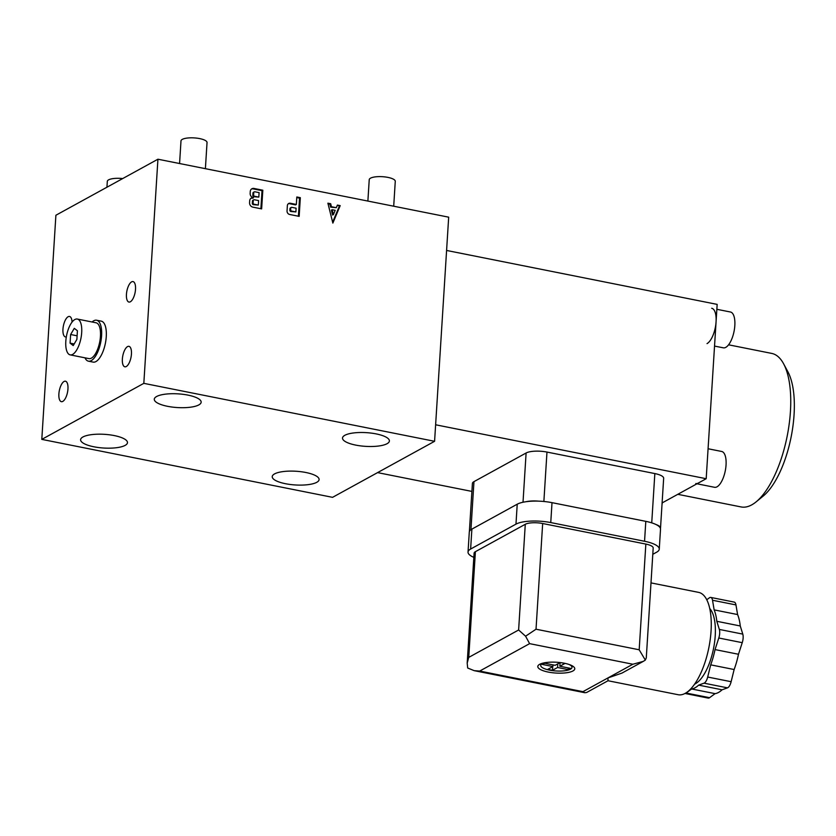 <?xml version="1.0" encoding="UTF-8"?>
<svg xmlns="http://www.w3.org/2000/svg" width="836" height="836" viewBox="0 0 836 836"><rect width="100%" height="100%" fill="white"/><g stroke="black" fill="none" stroke-linecap="round" stroke-linejoin="round"><path stroke-width="1.25" d="M72.053 322.079A10.44 4.18 -78.7 0 0 69.534 316.457A10.44 4.18 -78.7 0 0 64.968 320.867A10.44 4.18 -78.7 0 0 65.459 336.929A10.44 4.18 -78.7 0 0 66.337 336.877M135.516 289.329A10.44 4.18 -78.7 0 0 133.018 281.586A10.44 4.18 -78.7 0 0 128.451 286.006A10.44 4.18 -78.7 0 0 128.932 302.057A10.44 4.18 -78.7 0 0 135.516 289.329M167.524 406.306A23.481 6.866 -176.4 0 0 201.162 402.179A23.481 6.866 -176.4 0 0 180.775 394.07A23.481 6.866 -176.4 0 0 154.974 397.748A23.481 6.866 -176.4 0 0 154.284 399.232A23.481 6.866 -176.4 0 0 167.524 406.306M285.463 483.71A23.481 6.866 -176.4 0 0 319.101 479.582A23.481 6.866 -176.4 0 0 296.101 471.253A23.481 6.866 -176.4 0 0 272.233 476.635A23.481 6.866 -176.4 0 0 285.463 483.71M355.749 445.107A23.481 6.866 -176.4 0 0 389.388 440.98A23.481 6.866 -176.4 0 0 366.387 432.651A23.481 6.866 -176.4 0 0 342.52 438.022A23.481 6.866 -176.4 0 0 355.749 445.107M93.841 446.779A23.481 6.866 -176.4 0 0 127.48 442.652A23.481 6.866 -176.4 0 0 111.815 435.138A23.481 6.866 -176.4 0 0 85.491 435.911A23.481 6.866 -176.4 0 0 80.601 439.705A23.481 6.866 -176.4 0 0 93.841 446.779M434.584 441.303L143.823 383.348L41.8 439.381L332.561 497.336L434.584 441.303L448.681 217.172L157.931 159.216L55.897 215.249L41.8 439.381M131.44 354.077A10.44 4.18 -78.7 0 0 128.943 346.334A10.44 4.18 -78.7 0 0 122.369 359.062A10.44 4.18 -78.7 0 0 124.867 366.805A10.44 4.18 -78.7 0 0 131.44 354.077M67.956 388.949A10.44 4.18 -78.7 0 0 65.459 381.206A10.44 4.18 -78.7 0 0 58.886 393.934A10.44 4.18 -78.7 0 0 61.383 401.677A10.44 4.18 -78.7 0 0 67.956 388.949M143.823 383.348L157.931 159.216M261.637 208.885L262.817 190.211L254.019 188.455A3.919 3.396 61.2 0 0 251.908 188.758A3.919 3.396 61.2 0 0 250.267 191.486L250.152 193.356A3.919 3.396 61.2 0 0 253.433 197.798A3.919 3.396 61.2 0 0 251.312 198.101A3.919 3.396 61.2 0 0 249.682 200.828L249.567 202.699A3.919 3.396 61.2 0 0 252.848 207.129L261.637 208.885M340.2 205.635L337.399 205.081L336.302 207.694L331.432 206.722L330.68 203.733L327.89 203.179L332.864 223.087L340.2 205.635L337.169 205.625M299.163 216.367L300.333 197.683L296.811 196.982L296.341 204.454L290.364 203.263A3.135 2.717 61.2 0 0 287.365 205.698L287.041 210.923A3.135 2.717 61.2 0 0 289.664 214.476L299.163 216.367M298.4 216.21L299.539 198.122L300.333 197.683M299.539 198.122L296.78 197.578M288.295 203.765A3.135 2.717 61.2 0 1 289.57 203.702L295.557 204.893L296.341 204.454M296.111 208.195L291.889 207.349A1.17 1.024 61.2 0 0 290.761 208.258L290.667 209.752A1.17 1.024 61.2 0 0 291.659 211.09L295.881 211.926L296.111 208.195M291.252 207.443L290.458 207.882A1.17 1.024 61.2 0 0 289.967 208.697L289.873 210.191A1.17 1.024 61.2 0 0 290.865 211.518L295.881 211.926M332.634 222.177L339.406 206.074M331.432 206.722L330.638 207.161L336.302 207.694M330.638 207.161L329.886 204.172L330.68 203.733M329.886 204.172L328.046 203.806M335.205 210.317L332.174 209.711L333.397 214.601L335.205 210.317M333.397 214.601L332.603 215.04L331.38 210.139L332.174 209.711M260.884 208.739L262.023 190.65L262.817 190.211M262.023 190.65L253.235 188.894A3.919 3.396 61.2 0 0 251.521 189.009M250.936 198.351A3.919 3.396 61.2 0 1 252.639 198.226L253.433 197.798M258.606 200.588L254.384 199.752A1.17 1.024 61.2 0 0 253.256 200.661L253.109 202.897A1.17 1.024 61.2 0 0 254.102 204.235L258.324 205.071L258.606 200.588M253.747 199.835L252.953 200.274A1.17 1.024 61.2 0 0 252.462 201.1L252.326 203.336A1.17 1.024 61.2 0 0 253.308 204.663L258.324 205.071M258.826 197.108L259.108 192.625L254.886 191.778A1.17 1.024 61.2 0 0 253.757 192.688L253.611 194.934A1.17 1.024 61.2 0 0 254.604 196.261L258.826 197.108L253.81 196.7L254.604 196.261M254.249 191.872L253.454 192.311A1.17 1.024 61.2 0 0 252.963 193.126L252.827 195.363A1.17 1.024 61.2 0 0 253.81 196.7M179.573 163.532L180.994 140.897A13.042 3.814 3.6 0 1 194.255 137.909A13.042 3.814 3.6 0 1 207.035 142.538L205.395 168.673M106.945 187.212L107.311 181.37A13.042 3.814 3.6 0 1 122.693 178.57M367.882 201.068L369.23 179.688A13.042 3.814 3.6 0 1 382.491 176.699A13.042 3.814 3.6 0 1 395.271 181.328L393.704 206.21M84.969 357.818A20.869 8.36 -78.7 0 0 88.428 361.173L93.12 362.103A20.869 8.36 -78.7 0 0 95.941 361.56A20.869 8.36 -78.7 0 0 105.942 339.938A20.869 8.36 -78.7 0 0 101.281 321.16L96.589 320.23A20.869 8.36 -78.7 0 0 92.117 321.996M88.428 361.173A20.869 8.36 -78.7 0 0 91.26 360.619A20.869 8.36 -78.7 0 0 101.26 338.998A20.869 8.36 -78.7 0 0 96.589 320.23M70.182 354.872L88.94 358.613A18.267 7.315 -78.7 0 0 91.417 358.132A18.267 7.315 -78.7 0 0 100.163 339.217A18.267 7.315 -78.7 0 0 96.077 322.79L77.32 319.049A18.267 7.315 -78.7 0 0 66.577 335.529A18.267 7.315 -78.7 0 0 70.182 354.872A18.267 7.315 -78.7 0 0 72.659 354.391A18.267 7.315 -78.7 0 0 81.406 335.476A18.267 7.315 -78.7 0 0 77.32 319.049M77.424 330.774L76.881 339.406L73.213 345.581L70.078 343.136L70.621 334.515L74.289 328.329L77.424 330.774M74.174 343.951L70.078 343.136M77.111 335.8L70.621 334.515M446.591 250.455L717.163 304.388L706.19 478.714L662.112 502.927M435.619 424.782L706.19 478.714M660.44 528.498A15.654 4.577 -176.4 0 0 660.524 528.091L663.659 478.286A15.654 4.577 -176.4 0 0 654.839 473.573L546.974 452.067A15.654 4.577 -176.4 0 0 526.105 452.997L473.96 481.64A15.654 4.577 -176.4 0 0 472.403 483.459L469.372 531.675M377.579 472.612L471.901 491.411M660.524 528.091A15.654 4.577 -176.4 0 0 656.041 524.538M538.718 501.151A15.654 4.577 -176.4 0 0 526.074 501.715M677.787 494.316L741.114 506.94A78.27 31.34 -78.7 0 0 751.71 504.881A78.27 31.34 -78.7 0 0 756.078 501.903L763.143 496.124A70.443 28.205 -78.7 0 0 791.107 437.092A70.443 28.205 -78.7 0 0 787.92 371.832L783.604 363.796A78.27 31.34 -78.7 0 0 771.712 353.409L728.574 344.808M756.078 501.903A78.27 31.34 -78.7 0 0 787.146 436.298A78.27 31.34 -78.7 0 0 783.604 363.796M662.007 504.568A18.267 7.315 -78.7 0 0 662.279 502.833M696.963 483.783L714.54 487.294A18.267 7.315 -78.7 0 0 717.016 486.813A18.267 7.315 -78.7 0 0 725.763 467.899A18.267 7.315 -78.7 0 0 721.687 451.471L708.082 448.754M695.782 483.553A18.267 7.315 -78.7 0 0 698.259 483.072M714.54 346.083L723.318 347.828A18.267 7.315 -78.7 0 0 725.794 347.358A18.267 7.315 -78.7 0 0 734.541 328.433A18.267 7.315 -78.7 0 0 730.455 312.006L716.849 309.299M707.026 343.617A18.267 7.315 -78.7 0 0 715.783 324.702A18.267 7.315 -78.7 0 0 711.697 308.275M643.281 661.38L621.921 673.105L607.918 677.944L632.873 664.233L643.281 661.38L645.329 660.085L646.28 657.922L653.188 548.008A13.042 3.814 -176.4 0 0 645.841 544.079L542.668 523.514A13.042 3.814 -176.4 0 0 525.28 524.287L475.402 551.676A13.042 3.814 -176.4 0 0 474.096 553.202L467.188 663.115L468.745 657.389L518.623 629.989L525.583 636.217L536.022 629.215L542.668 523.514M536.022 629.215L639.185 649.781L645.329 660.085M525.583 636.217L529.616 643.647L632.873 664.233M474.179 670.66L584.928 692.741L582.953 691.654L479.686 671.068L474.179 670.66L467.69 668.016L467.188 663.115M650.993 582.891L698.582 592.369A52.187 20.89 101.3 0 1 711.049 631.096A52.187 20.89 101.3 0 1 678.184 694.726L608.023 680.744M582.953 691.654L607.918 677.944L608.033 680.734L586.673 692.469L584.928 692.741M709.722 608.472A40.18 16.083 101.3 0 1 715.219 635.83A40.18 16.083 101.3 0 1 694.643 684.13M706.754 599.767L709.409 597.813A7.827 3.135 101.3 0 1 710.767 597.427A7.827 3.135 101.3 0 1 712.523 600.248L714.143 609.883A44.36 17.755 101.3 0 1 716.818 621.294L719.336 629.435A7.827 3.135 101.3 0 1 718.793 638.004L715.031 649.582A44.36 17.755 101.3 0 1 710.694 664.85L707.684 677.035A7.827 3.135 101.3 0 1 704.037 683.169L698.645 685.123A44.36 17.755 101.3 0 1 691.633 688.979L686.116 693.023A7.827 3.135 101.3 0 1 685.092 693.441M710.767 597.427L734.217 602.098A7.827 3.135 101.3 0 1 735.962 604.919L737.592 614.554L714.143 609.883M737.592 614.554A44.36 17.755 101.3 0 1 740.268 625.976L716.818 621.294M740.268 625.976L742.786 634.106A7.827 3.135 101.3 0 1 742.243 642.675L738.481 654.264L715.031 649.582M738.481 654.264A44.36 17.755 101.3 0 1 734.133 669.532L710.694 664.85M734.133 669.532L731.134 681.706A7.827 3.135 101.3 0 1 727.487 687.85L722.095 689.794L698.645 685.123M722.095 689.794A44.36 17.755 101.3 0 1 715.083 693.65L691.633 688.979M715.083 693.65L709.555 697.694A7.827 3.135 101.3 0 1 708.197 698.091L685.029 693.472M652.801 554.299L656.668 552.178A26.094 7.628 -176.4 0 0 659.259 549.137L660.513 529.219A26.094 7.628 -176.4 0 0 645.8 521.35L552.011 502.655A26.094 7.628 -176.4 0 0 517.223 504.202L471.88 529.115A26.094 7.628 -176.4 0 0 469.289 532.145L468.035 552.073A26.094 7.628 -176.4 0 0 473.834 557.351M659.259 549.137A26.094 7.628 -176.4 0 0 644.556 541.268L550.757 522.573A26.094 7.628 -176.4 0 0 515.979 524.13L470.626 549.033A26.094 7.628 -176.4 0 0 468.035 552.073M548.238 672.071A18.528 5.413 -176.4 0 0 574.771 668.81A18.528 5.413 -176.4 0 0 556.619 662.248A18.528 5.413 -176.4 0 0 537.799 666.48A18.528 5.413 -176.4 0 0 548.238 672.071M544.006 662.885A15.654 4.577 -176.4 0 0 540.735 665.425A15.654 4.577 -176.4 0 0 549.555 670.138A15.654 4.577 -176.4 0 0 571.981 667.389A15.654 4.577 -176.4 0 0 569.055 664.463M560.151 662.561L555.146 665.31L544.602 663.209L542.334 664.453L552.878 666.553L547.779 669.364L552.471 670.294L557.57 667.494L568.125 669.594L570.392 668.351L559.838 666.25L564.937 663.45L561.228 662.708M552.993 664.881L552.878 666.553M552.7 666.658L552.471 670.294M557.8 663.857L557.57 667.494M568.229 667.922L568.125 669.594M560.068 662.614L559.838 666.25M289.57 203.702L290.364 203.263M289.967 208.697L290.761 208.258M289.873 210.191L290.667 209.752M290.865 211.518L291.659 211.09M253.235 188.894L254.019 188.455M252.462 201.1L253.256 200.661M252.326 203.336L253.109 202.897M253.308 204.663L254.102 204.235M252.963 193.126L253.757 192.688M252.827 195.363L253.611 194.934M651.735 522.855L654.839 473.573M543.87 501.485L546.974 452.067M523.012 502.248L526.105 452.997M470.94 529.71L473.96 481.64M518.623 629.989L525.28 524.287M479.686 671.068L529.616 643.647M468.745 657.389L475.402 551.676M735.962 604.919L712.523 600.248M742.786 634.106L719.336 629.435M742.243 642.675L718.793 638.004M731.134 681.706L707.684 677.035M727.487 687.85L704.037 683.169M709.555 697.694L686.116 693.023M550.757 522.573L552.011 502.655M644.556 541.268L645.8 521.35M515.979 524.13L517.223 504.202M470.626 549.033L471.88 529.115M639.185 649.781L645.841 544.079M540.84 663.774L540.735 665.425M572.085 665.738L571.981 667.389"/></g></svg>
